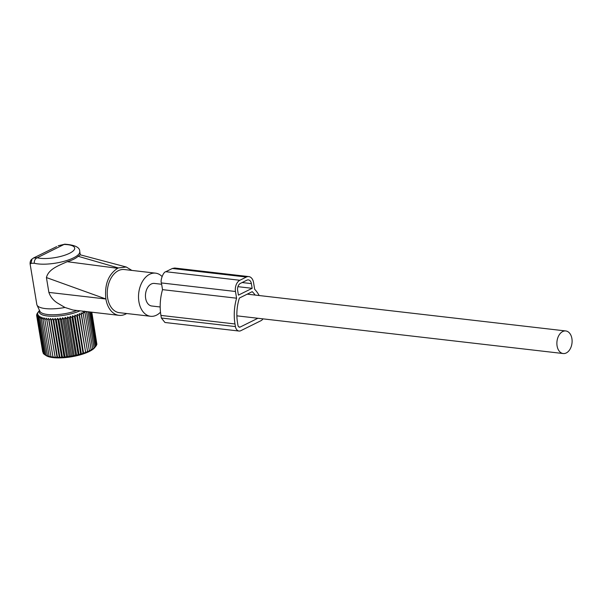 <?xml version="1.0" encoding="UTF-8"?>
<svg xmlns="http://www.w3.org/2000/svg" width="602" height="602" viewBox="0 0 602 602"><rect width="100%" height="100%" fill="white"/><g stroke="black" fill="none" stroke-linecap="round" stroke-linejoin="round"><path stroke-width="0.9" d="M32.034 259.041L33.531 257.98L37.196 257.761A4.432 3.522 -75.6 0 0 34.367 263.262L30.995 263.255L32.034 259.041C30.664 260.011 30.017 261.622 30.1 263.879L36.827 304.507A25.502 7.54 -9.4 0 0 37.015 305.109A25.502 7.54 -9.4 0 0 64.971 307.471L72.91 310.007M37.015 305.109L39.913 311.294A23.644 6.991 -9.4 0 0 76.928 310.481M78.132 256.286L118.353 267.935L126.262 267.01L80.232 254.812L78.132 256.286C75.912 258.371 72.27 260.177 67.221 261.697C58.078 265.813 48.536 269.169 46.422 277.56L48.875 292.399C50.433 296.824 53.277 300.36 57.416 303.009L64.971 307.471M30.98 263.578C29.807 264.082 29.807 263.977 30.995 263.255M48.875 292.399L105.892 298.991A24.396 16.216 96.6 0 0 109.669 309.044A24.396 16.216 96.6 0 0 119 315.335A24.396 16.216 96.6 0 0 126.646 313.522M105.892 298.991L46.422 277.56M67.221 261.697L117.631 268.296C108.375 274.377 104.447 284.52 105.854 298.727M118.353 267.935L117.631 268.296M126.262 267.01L131.883 270.411M64.828 244.194A4.432 2.242 91.1 0 0 64.053 244.45L58.131 245.782L64.828 244.194C74.957 244.954 79.931 247.392 79.75 251.501A25.502 7.54 -9.4 0 1 79.171 253.63A25.502 7.54 -9.4 0 1 59.816 262.344A25.502 7.54 -9.4 0 1 34.367 263.262M162.028 276.484A21.71 14.433 96.6 0 0 155.557 273.15L124.29 269.538A21.71 14.433 96.6 0 0 109.052 282.511A21.71 14.433 96.6 0 0 111.001 307.073A21.71 14.433 96.6 0 0 119.309 312.671L150.575 316.283A21.71 14.433 96.6 0 0 160.501 312.182M56.701 246.594L33.531 257.98M155.557 273.15A21.71 14.433 96.6 0 0 140.319 286.123A21.71 14.433 96.6 0 0 142.268 310.685A21.71 14.433 96.6 0 0 150.575 316.283M161.645 284.264L154.368 283.429A11.363 7.555 96.6 0 0 145.654 298.389A11.363 7.555 96.6 0 0 151.764 306.004L160.2 306.982M571.9 338.58A11.363 7.555 96.6 0 0 565.797 330.957A11.363 7.555 96.6 0 0 557.083 345.924A11.363 7.555 96.6 0 0 563.186 353.54A11.363 7.555 96.6 0 0 571.9 338.58M67.733 316.863L74.234 356.143L75.543 354.939L69.478 318.27L67.733 316.863L66.845 318.797L72.917 355.466L74.234 356.143M70.201 316.328L76.702 355.609L78.125 354.345L72.052 317.675L70.201 316.328L69.478 318.27M76.702 355.609L75.543 354.939M39.499 310.414L37.046 313.627L37.979 312.604L36.609 315.305L37.806 314.161L36.782 316.08L38.099 314.884L37.211 316.818L38.626 315.553L37.903 317.495L39.401 316.17L38.837 318.104L40.409 316.72L40.018 318.654L41.636 317.209L41.418 319.128L43.073 317.623L43.043 319.527L44.706 317.961L44.864 319.843L46.527 318.217L46.866 320.076L48.506 318.398L49.025 320.219L50.636 318.496L51.336 320.272L52.886 318.503L53.759 320.241L55.241 318.435L56.287 320.121L57.672 318.277L58.883 319.918L60.162 318.037L61.524 319.624L62.683 317.721L64.188 319.248L65.212 317.329L71.713 356.61L72.917 355.466M71.713 356.61L70.253 355.925L64.188 319.248M62.683 317.721L69.185 357.001L70.253 355.925M69.185 357.001L67.597 356.294L61.524 319.624M60.162 318.037L66.664 357.317L67.597 356.294M66.664 357.317L64.948 356.587L58.883 319.918M57.672 318.277L64.173 357.558L64.948 356.587M64.173 357.558L62.36 356.798L56.287 320.121M55.241 318.435L61.743 357.708L62.36 356.798M61.743 357.708L59.831 356.918L53.759 320.241M52.886 318.503L59.387 357.784L59.831 356.918M59.387 357.784L57.408 356.948L51.336 320.272M50.636 318.496L57.137 357.769L57.408 356.948M57.137 357.769L55.098 356.888L49.025 320.219M48.506 318.398L55.098 356.888M55.008 357.678L52.931 356.745L46.866 320.076M46.527 318.217L52.931 356.745M53.029 357.498L50.929 356.512L44.864 319.843M74.934 315.079L81.443 354.352L80.615 353.683L79.118 355.007L72.616 315.734L74.543 317.013L74.934 315.079L76.936 316.298L77.154 314.372L79.201 315.531L79.231 313.619L81.315 314.718L81.165 312.837L87.666 352.11L89.337 350.545L89.427 351.297L91.098 349.672L91.007 350.462L92.648 348.784L92.377 349.604L95.944 346.09L94.77 347.572A25.901 7.66 -9.4 0 1 93.28 349.032A25.901 7.66 -9.4 0 1 69.17 357.144A25.901 7.66 -9.4 0 1 46.173 355.616L44.909 354.781L48.137 356.482L47.49 355.805L49.575 356.896L49.108 356.196L51.208 357.234L50.929 356.512M45.902 355.443L43.969 354.164L37.903 317.495M43.938 353.968L43.284 353.487L37.211 316.818M43.209 353.05L36.782 316.08M42.734 352.019L36.609 315.305M87.666 352.11L81.315 314.718M79.231 313.619L85.732 352.9L87.388 351.387M85.732 352.9L79.201 315.531M77.154 314.372L83.655 353.652L85.273 352.2M83.655 353.652L83.008 352.968L76.936 316.298M81.443 354.352L83.008 352.968M79.118 355.007L78.125 354.345M72.616 315.734L72.052 317.675M81.165 312.837L83.264 313.875L82.925 312.017L85.025 313.002L84.498 311.181L86.575 312.107L86.364 311.565M79.991 310.835A24.343 7.201 170.6 0 1 52.111 316.253A24.343 7.201 170.6 0 1 39.544 310.504M65.212 317.329L66.845 318.797M49.108 356.196L43.043 319.527M47.49 355.805L41.418 319.128M46.083 355.33L40.018 318.654M44.909 354.781L38.837 318.104M36.782 315.012L36.699 314.485M96.817 343.832L91.805 312.197M96.508 344.938L96.899 344.359L91.572 312.167M95.936 346.037L96.553 345.209L91.075 312.114M93.98 347.881L88.005 311.753M92.648 348.784L86.575 312.107M91.098 349.672L85.025 313.002M89.337 350.545L83.264 313.875M80.615 353.683L74.543 317.013M95.944 346.09L90.308 312.024M95.086 346.978L89.277 311.904M262.991 318.857A6.652 4.425 -83.4 0 1 261.035 320.663L240.792 330.701A6.652 4.425 -83.4 0 1 238.994 331.04A6.652 4.425 -83.4 0 1 235.42 326.577L234.991 323.966A40.199 26.721 -83.4 0 1 236.586 298.201L162.532 289.645L161.419 282.94C160.109 280.841 163.127 271.946 165.821 271.713L172.33 268.484L174.73 268.033L248.784 276.589A8.872 5.9 -83.4 0 1 253.547 282.534L254.661 289.246A40.199 26.721 -83.4 0 1 259.191 295.537M236.586 298.201L235.48 291.496A8.872 5.9 -83.4 0 1 239.874 280.269L246.384 277.04A8.872 5.9 -83.4 0 1 248.784 276.589M255.173 295.07A36.316 24.14 -83.4 0 0 252.23 291.669L239.393 298.035A36.316 24.14 -83.4 0 0 237.519 322.71L237.948 325.321A2.769 1.844 -83.4 0 0 239.438 327.179A2.769 1.844 -83.4 0 0 240.19 327.036L257.882 318.27M252.163 288.313L238.43 295.123L237.647 290.42A5.546 3.687 -83.4 0 1 240.394 283.407L246.903 280.178A5.546 3.687 -83.4 0 1 248.4 279.892A5.546 3.687 -83.4 0 1 251.38 283.61L252.163 288.313L237.925 286.672M234.991 323.966L160.93 315.41L161.366 318.022L164.94 322.484L238.994 331.04M160.93 315.41A40.199 26.721 -83.4 0 1 162.532 289.645M74.204 249.807A21.07 6.231 -9.4 0 0 64.053 244.45L37.196 257.761A21.07 6.231 -9.4 0 0 58.213 257.001A21.07 6.231 -9.4 0 0 74.204 249.807M251.38 283.61L242.132 282.541M240.19 327.036L238.738 326.871M235.42 326.577L161.366 318.022M246.384 277.04L172.33 268.484M239.874 280.269L165.821 271.713M235.48 291.496L161.419 282.94M72.91 310.015L119 315.335M80.299 254.827L79.75 251.501M247.219 294.152L565.797 330.957M236.872 315.839L563.186 353.54"/></g></svg>
